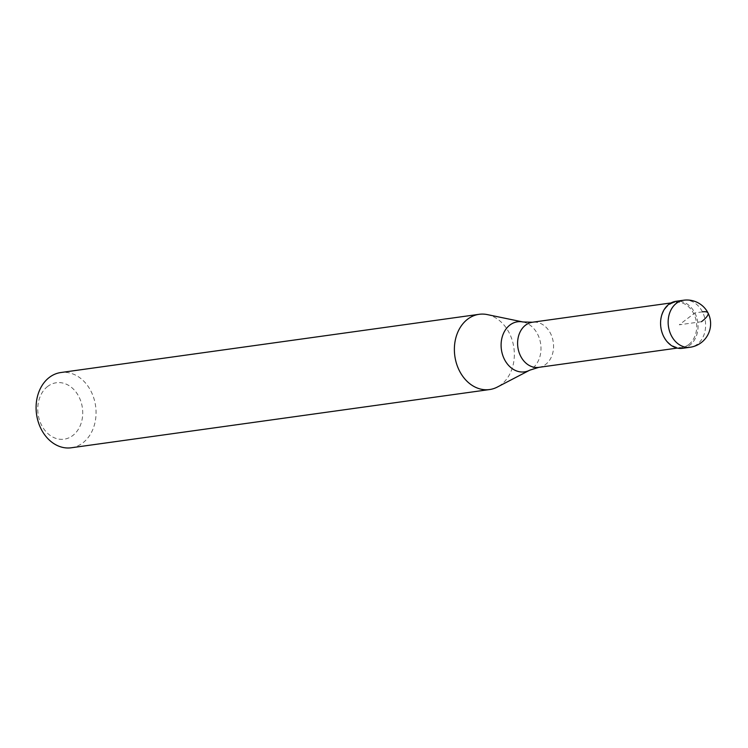 <?xml version="1.0" encoding="UTF-8"?>
<svg xmlns="http://www.w3.org/2000/svg" width="748" height="748" viewBox="0 0 748 748"><rect width="100%" height="100%" fill="white"/><g stroke="black" fill="none" stroke-linecap="round" stroke-linejoin="round"><path stroke-width="0.56" stroke-dasharray="3.74 2.81" d="M682.578 348.306A23.74 18.635 82.1 0 0 689.768 345.249A23.74 18.635 82.1 0 0 696.678 317.414A23.74 18.635 82.1 0 0 676.033 301.285M688.768 344.519A22.786 17.887 -97.9 0 1 681.858 347.446A22.786 17.887 -97.9 0 1 662.036 331.962A22.786 17.887 -97.9 0 1 668.675 305.24A22.786 17.887 -97.9 0 1 675.575 302.304A22.786 17.887 -97.9 0 1 695.397 317.788A22.786 17.887 -97.9 0 1 688.768 344.519M679.885 301.257A23.74 18.635 -97.9 0 1 697.314 319.77A23.74 18.635 -97.9 0 1 689.768 345.249A23.74 18.635 -97.9 0 1 686.299 347.278M487.266 314.59A37.98 29.808 -97.9 0 1 513.427 345.109A37.98 29.808 -97.9 0 1 501.104 384.659A37.98 29.808 -97.9 0 1 497.345 387.053M71.312 447.772A37.98 29.808 82.1 0 0 82.822 442.881A37.98 29.808 82.1 0 0 93.874 398.338A37.98 29.808 82.1 0 0 60.831 372.532M47.685 386.417A28.489 22.356 82.1 0 0 41.589 425.21A28.489 22.356 82.1 0 0 72.808 435.514A28.489 22.356 82.1 0 0 78.895 396.711A28.489 22.356 82.1 0 0 47.685 386.417M702.428 311.869L694.845 312.916L679.306 324.791L701.456 321.715M683.607 300.229A23.74 18.635 -97.9 0 1 704.261 316.357A23.74 18.635 -97.9 0 1 697.351 344.202A23.74 18.635 -97.9 0 1 690.152 347.25M538.728 367.371A22.786 17.887 82.1 0 0 545.638 364.435A22.786 17.887 82.1 0 0 552.267 337.713A22.786 17.887 82.1 0 0 532.445 322.229M522.983 321.977A25.282 19.841 -97.9 0 1 540.393 342.285A25.282 19.841 -97.9 0 1 532.193 368.605A25.282 19.841 -97.9 0 1 529.696 370.204M670.993 302.94L675.575 302.304M677.277 348.091L681.858 347.446"/><path stroke-width="1.12" d="M686.299 347.278A23.74 18.635 -97.9 0 1 662.747 334.459A23.74 18.635 -97.9 0 1 668.834 304.343A23.74 18.635 82.1 0 0 661.933 332.177A23.74 18.635 82.1 0 0 682.578 348.306L690.152 347.25A23.74 18.635 -97.9 0 1 669.507 331.121A23.74 18.635 -97.9 0 1 676.416 303.286A23.74 18.635 -97.9 0 1 683.607 300.229L676.033 301.285A23.74 18.635 82.1 0 0 668.834 304.343A23.74 18.635 -97.9 0 1 679.885 301.257M538.728 367.371L529.696 370.204L497.345 387.053A37.98 29.808 -97.9 0 1 489.594 389.549A37.98 29.808 -97.9 0 1 456.561 363.743A37.98 29.808 -97.9 0 1 467.612 319.2A37.98 29.808 -97.9 0 1 479.122 314.31A37.98 29.808 -97.9 0 1 487.266 314.59L522.983 321.977L532.445 322.229A22.786 17.887 82.1 0 0 525.545 325.165A22.786 17.887 82.1 0 0 518.906 351.887A22.786 17.887 82.1 0 0 538.728 367.371L677.277 348.091M479.122 314.31L60.831 372.532A37.98 29.808 82.1 0 0 49.321 377.422A37.98 29.808 82.1 0 0 38.27 421.966A37.98 29.808 82.1 0 0 71.312 447.772L489.594 389.549M701.456 321.715A23.74 5.965 -27.1 0 0 702.428 311.869M529.696 370.204A25.282 19.841 -97.9 0 1 503.731 357.862A25.282 19.841 -97.9 0 1 509.902 325.043A25.282 19.841 -97.9 0 1 522.983 321.977M690.152 347.25A23.74 23.74 0 0 0 708.786 314.599A23.74 23.74 0 0 0 683.607 300.229M532.445 322.229L670.993 302.94"/></g></svg>
